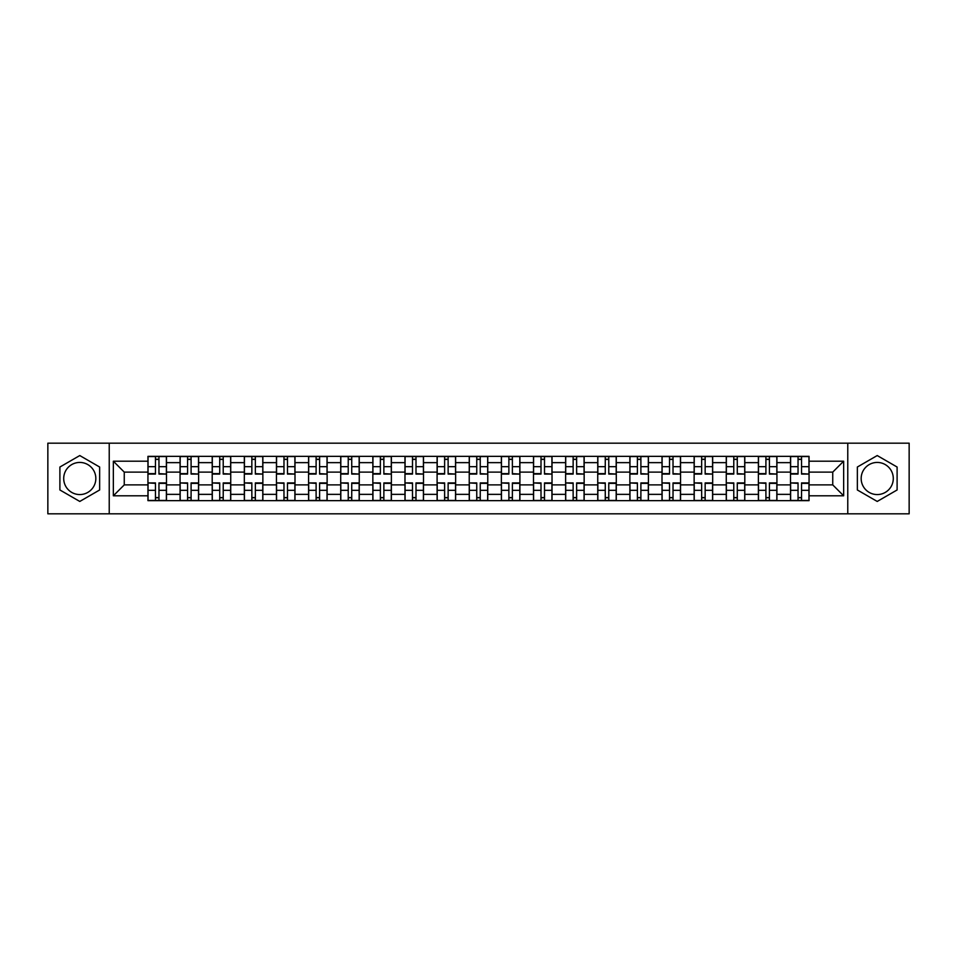 <?xml version="1.0" encoding="UTF-8"?>
<svg xmlns="http://www.w3.org/2000/svg" width="957" height="957" viewBox="0 0 957 957"><rect width="100%" height="100%" fill="white"/><g stroke="black" fill="none" stroke-linecap="round" stroke-linejoin="round"><path stroke-width="1.44" d="M79.778 494.566A16.066 16.066 0 0 1 63.712 478.5A16.066 16.066 0 0 1 79.778 462.434A16.066 16.066 0 0 1 95.832 478.5A16.066 16.066 0 0 1 79.778 494.566M877.222 494.566A16.066 16.066 0 0 1 861.168 478.5A16.066 16.066 0 0 1 877.222 462.434A16.066 16.066 0 0 1 893.288 478.5A16.066 16.066 0 0 1 877.222 494.566M847.77 513.825L909.15 513.825L909.15 443.175L47.85 443.175L47.85 513.825L847.77 513.825L847.77 443.175M180.072 500.643L180.072 462.638L166.482 462.638L166.482 500.643M166.482 462.638L166.482 456.357M180.072 462.638L180.072 456.357M198.613 456.357L198.613 500.643M212.203 500.643L212.203 456.357M230.733 456.357L230.733 500.643M244.334 500.643L244.334 456.357M262.864 456.357L262.864 500.643M276.453 500.643L276.453 456.357M294.995 456.357L294.995 500.643M308.585 500.643L308.585 456.357M327.127 456.357L327.127 500.643M340.716 500.643L340.716 456.357M359.258 456.357L359.258 500.643M372.847 500.643L372.847 456.357M391.377 456.357L391.377 500.643M404.978 500.643L404.978 456.357M423.508 456.357L423.508 500.643M437.098 500.643L437.098 456.357M455.64 456.357L455.64 500.643M469.229 500.643L469.229 456.357M487.771 456.357L487.771 500.643M501.36 500.643L501.36 456.357M519.902 456.357L519.902 500.643M533.492 500.643L533.492 456.357M552.022 456.357L552.022 500.643M565.623 500.643L565.623 456.357M584.153 456.357L584.153 500.643M597.742 500.643L597.742 456.357M616.284 456.357L616.284 500.643M629.873 500.643L629.873 456.357M648.415 456.357L648.415 500.643M662.005 500.643L662.005 456.357M680.547 456.357L680.547 500.643M694.136 500.643L694.136 456.357M712.666 456.357L712.666 500.643M726.267 500.643L726.267 456.357M744.797 456.357L744.797 500.643M758.387 500.643L758.387 456.357M776.928 456.357L776.928 500.643M790.518 500.643L790.518 456.357M790.518 484.888L776.928 484.888M758.387 484.888L744.797 484.888M726.267 484.888L712.666 484.888M694.136 484.888L680.547 484.888M662.005 484.888L648.415 484.888M629.873 484.888L616.284 484.888M597.742 484.888L584.153 484.888M565.623 484.888L552.022 484.888M533.492 484.888L519.902 484.888M501.36 484.888L487.771 484.888M469.229 484.888L455.64 484.888M437.098 484.888L423.508 484.888M404.978 484.888L391.377 484.888M372.847 484.888L359.258 484.888M340.716 484.888L327.127 484.888M308.585 484.888L294.995 484.888M276.453 484.888L262.864 484.888M244.334 484.888L230.733 484.888M212.203 484.888L198.613 484.888M180.072 484.888L166.482 484.888M790.518 472.112L776.928 472.112M758.387 472.112L744.797 472.112M726.267 472.112L712.666 472.112M694.136 472.112L680.547 472.112M662.005 472.112L648.415 472.112M629.873 472.112L616.284 472.112M597.742 472.112L584.153 472.112M565.623 472.112L552.022 472.112M533.492 472.112L519.902 472.112M501.36 472.112L487.771 472.112M469.229 472.112L455.64 472.112M437.098 472.112L423.508 472.112M404.978 472.112L391.377 472.112M372.847 472.112L359.258 472.112M340.716 472.112L327.127 472.112M308.585 472.112L294.995 472.112M276.453 472.112L262.864 472.112M244.334 472.112L230.733 472.112M212.203 472.112L198.613 472.112M180.072 472.112L166.482 472.112M124.254 484.888L147.94 484.888L147.94 472.112L124.254 472.112L124.254 484.888L113.345 495.798L113.345 461.202L147.94 461.202L147.94 472.112M809.06 472.112L809.06 484.888L832.746 484.888L832.746 472.112L809.06 472.112L809.06 456.357L147.94 456.357L147.94 461.202M809.06 461.202L843.655 461.202L843.655 495.798L809.06 495.798L809.06 484.888M147.94 484.888L147.94 500.643L809.06 500.643L809.06 495.798M147.94 495.798L113.345 495.798M109.23 513.825L109.23 443.175M99.648 467.028L79.778 455.556L59.896 467.028L59.896 489.972L79.778 501.444L99.648 489.972L99.648 467.028M897.104 467.028L877.222 455.556L857.352 467.028L857.352 489.972L877.222 501.444L897.104 489.972L897.104 467.028M158.958 497.556L155.465 497.556M155.465 459.444L158.958 459.444M191.089 497.556L187.584 497.556M187.584 459.444L191.089 459.444M223.22 497.556L219.715 497.556M219.715 459.444L223.22 459.444M255.352 497.556L251.847 497.556M251.847 459.444L255.352 459.444M287.483 497.556L283.978 497.556M283.978 459.444L287.483 459.444M319.602 497.556L316.109 497.556M316.109 459.444L319.602 459.444M351.733 497.556L348.228 497.556M348.228 459.444L351.733 459.444M383.865 497.556L380.36 497.556M380.36 459.444L383.865 459.444M415.996 497.556L412.491 497.556M412.491 459.444L415.996 459.444M448.127 497.556L444.622 497.556M444.622 459.444L448.127 459.444M480.247 497.556L476.753 497.556M476.753 459.444L480.247 459.444M512.378 497.556L508.873 497.556M508.873 459.444L512.378 459.444M544.509 497.556L541.004 497.556M541.004 459.444L544.509 459.444M576.64 497.556L573.135 497.556M573.135 459.444L576.64 459.444M608.772 497.556L605.267 497.556M605.267 459.444L608.772 459.444M640.891 497.556L637.398 497.556M637.398 459.444L640.891 459.444M673.022 497.556L669.517 497.556M669.517 459.444L673.022 459.444M705.153 497.556L701.648 497.556M701.648 459.444L705.153 459.444M737.285 497.556L733.78 497.556M733.78 459.444L737.285 459.444M769.416 497.556L765.911 497.556M765.911 459.444L769.416 459.444M801.535 497.556L798.042 497.556M798.042 459.444L801.535 459.444M113.345 461.202L124.254 472.112M832.746 484.888L843.655 495.798M832.746 472.112L843.655 461.202M158.958 473.631L166.374 474.074L158.958 474.074L158.958 456.561L166.374 456.561L162.259 456.561M166.374 473.631L166.374 456.561M155.465 459.24L158.958 459.24M152.163 456.561L148.048 456.561L148.048 474.074L155.465 474.074L155.465 456.561L152.474 456.561M148.048 456.561L161.948 456.561M155.465 483.369L148.048 482.926L155.465 482.926L155.465 500.439L148.048 500.439L152.163 500.439M148.048 483.369L148.048 500.439M158.958 497.76L155.465 497.76M162.259 500.439L166.374 500.439L166.374 482.926L158.958 482.926L158.958 500.439L161.948 500.439M166.374 500.439L152.474 500.439M191.089 473.631L198.506 474.074L191.089 474.074L191.089 456.561L198.506 456.561L194.391 456.561M198.506 473.631L198.506 456.561M187.584 459.24L191.089 459.24M184.294 456.561L180.179 456.561L180.179 474.074L187.584 474.074L187.584 456.561L184.605 456.561M180.179 456.561L194.08 456.561M223.22 473.631L230.637 474.074L223.22 474.074L223.22 456.561L230.637 456.561L226.51 456.561M230.637 473.631L230.637 456.561M219.715 459.24L223.22 459.24M216.426 456.561L212.298 456.561L212.298 474.074L219.715 474.074L219.715 456.561L216.737 456.561M212.298 456.561L226.211 456.561M187.584 483.369L180.179 482.926L187.584 482.926L187.584 500.439L180.179 500.439L184.294 500.439M180.179 483.369L180.179 500.439M191.089 497.76L187.584 497.76M194.391 500.439L198.506 500.439L198.506 482.926L191.089 482.926L191.089 500.439L194.08 500.439M198.506 500.439L184.605 500.439M219.715 483.369L212.298 482.926L219.715 482.926L219.715 500.439L212.298 500.439L216.426 500.439M212.298 483.369L212.298 500.439M223.22 497.76L219.715 497.76M226.51 500.439L230.637 500.439L230.637 482.926L223.22 482.926L223.22 500.439L226.211 500.439M230.637 500.439L216.737 500.439M255.352 473.631L262.768 474.074L255.352 474.074L255.352 456.561L262.768 456.561L258.641 456.561M262.768 473.631L262.768 456.561M251.847 459.24L255.352 459.24M248.557 456.561L244.43 456.561L244.43 474.074L251.847 474.074L251.847 456.561L248.856 456.561M244.43 456.561L258.33 456.561M287.483 473.631L294.888 474.074L287.483 474.074L287.483 456.561L294.888 456.561L290.772 456.561M294.888 473.631L294.888 456.561M283.978 459.24L287.483 459.24M280.676 456.561L276.561 456.561L276.561 474.074L283.978 474.074L283.978 456.561L280.987 456.561M276.561 456.561L290.461 456.561M319.602 473.631L327.019 474.074L319.602 474.074L319.602 456.561L327.019 456.561L322.904 456.561M327.019 473.631L327.019 456.561M316.109 459.24L319.602 459.24M312.807 456.561L308.692 456.561L308.692 474.074L316.109 474.074L316.109 456.561L313.118 456.561M308.692 456.561L322.593 456.561M251.847 483.369L244.43 482.926L251.847 482.926L251.847 500.439L244.43 500.439L248.557 500.439M244.43 483.369L244.43 500.439M255.352 497.76L251.847 497.76M258.641 500.439L262.768 500.439L262.768 482.926L255.352 482.926L255.352 500.439L258.33 500.439M262.768 500.439L248.856 500.439M283.978 483.369L276.561 482.926L283.978 482.926L283.978 500.439L276.561 500.439L280.676 500.439M276.561 483.369L276.561 500.439M287.483 497.76L283.978 497.76M290.772 500.439L294.888 500.439L294.888 482.926L287.483 482.926L287.483 500.439L290.461 500.439M294.888 500.439L280.987 500.439M316.109 483.369L308.692 482.926L316.109 482.926L316.109 500.439L308.692 500.439L312.807 500.439M308.692 483.369L308.692 500.439M319.602 497.76L316.109 497.76M322.904 500.439L327.019 500.439L327.019 482.926L319.602 482.926L319.602 500.439L322.593 500.439M327.019 500.439L313.118 500.439M351.733 473.631L359.15 474.074L351.733 474.074L351.733 456.561L359.15 456.561L355.035 456.561M359.15 473.631L359.15 456.561M348.228 459.24L351.733 459.24M344.939 456.561L340.824 456.561L340.824 474.074L348.228 474.074L348.228 456.561L345.25 456.561M340.824 456.561L354.724 456.561M348.228 483.369L340.824 482.926L348.228 482.926L348.228 500.439L340.824 500.439L344.939 500.439M340.824 483.369L340.824 500.439M351.733 497.76L348.228 497.76M355.035 500.439L359.15 500.439L359.15 482.926L351.733 482.926L351.733 500.439L354.724 500.439M359.15 500.439L345.25 500.439M383.865 473.631L391.281 474.074L383.865 474.074L383.865 456.561L391.281 456.561L387.154 456.561M391.281 473.631L391.281 456.561M380.36 459.24L383.865 459.24M377.07 456.561L372.943 456.561L372.943 474.074L380.36 474.074L380.36 456.561L377.381 456.561M372.943 456.561L386.855 456.561M380.36 483.369L372.943 482.926L380.36 482.926L380.36 500.439L372.943 500.439L377.07 500.439M372.943 483.369L372.943 500.439M383.865 497.76L380.36 497.76M387.154 500.439L391.281 500.439L391.281 482.926L383.865 482.926L383.865 500.439L386.855 500.439M391.281 500.439L377.381 500.439M415.996 473.631L423.413 474.074L415.996 474.074L415.996 456.561L423.413 456.561L419.286 456.561M423.413 473.631L423.413 456.561M412.491 459.24L415.996 459.24M409.201 456.561L405.074 456.561L405.074 474.074L412.491 474.074L412.491 456.561L409.5 456.561M405.074 456.561L418.975 456.561M412.491 483.369L405.074 482.926L412.491 482.926L412.491 500.439L405.074 500.439L409.201 500.439M405.074 483.369L405.074 500.439M415.996 497.76L412.491 497.76M419.286 500.439L423.413 500.439L423.413 482.926L415.996 482.926L415.996 500.439L418.975 500.439M423.413 500.439L409.5 500.439M448.127 473.631L455.532 474.074L448.127 474.074L448.127 456.561L455.532 456.561L451.417 456.561M455.532 473.631L455.532 456.561M444.622 459.24L448.127 459.24M441.321 456.561L437.205 456.561L437.205 474.074L444.622 474.074L444.622 456.561L441.632 456.561M437.205 456.561L451.106 456.561M444.622 483.369L437.205 482.926L444.622 482.926L444.622 500.439L437.205 500.439L441.321 500.439M437.205 483.369L437.205 500.439M448.127 497.76L444.622 497.76M451.417 500.439L455.532 500.439L455.532 482.926L448.127 482.926L448.127 500.439L451.106 500.439M455.532 500.439L441.632 500.439M480.247 473.631L487.663 474.074L480.247 474.074L480.247 456.561L487.663 456.561L483.548 456.561M487.663 473.631L487.663 456.561M476.753 459.24L480.247 459.24M473.452 456.561L469.337 456.561L469.337 474.074L476.753 474.074L476.753 456.561L473.763 456.561M469.337 456.561L483.237 456.561M512.378 473.631L519.795 474.074L512.378 474.074L512.378 456.561L519.795 456.561L515.679 456.561M519.795 473.631L519.795 456.561M508.873 459.24L512.378 459.24M505.583 456.561L501.468 456.561L501.468 474.074L508.873 474.074L508.873 456.561L505.894 456.561M501.468 456.561L515.368 456.561M544.509 473.631L551.926 474.074L544.509 474.074L544.509 456.561L551.926 456.561L547.799 456.561M551.926 473.631L551.926 456.561M541.004 459.24L544.509 459.24M537.714 456.561L533.587 456.561L533.587 474.074L541.004 474.074L541.004 456.561L538.025 456.561M533.587 456.561L547.5 456.561M576.64 473.631L584.057 474.074L576.64 474.074L576.64 456.561L584.057 456.561L579.93 456.561M584.057 473.631L584.057 456.561M573.135 459.24L576.64 459.24M569.846 456.561L565.719 456.561L565.719 474.074L573.135 474.074L573.135 456.561L570.145 456.561M565.719 456.561L579.619 456.561M608.772 473.631L616.176 474.074L608.772 474.074L608.772 456.561L616.176 456.561L612.061 456.561M616.176 473.631L616.176 456.561M605.267 459.24L608.772 459.24M601.965 456.561L597.85 456.561L597.85 474.074L605.267 474.074L605.267 456.561L602.276 456.561M597.85 456.561L611.75 456.561M640.891 473.631L648.308 474.074L640.891 474.074L640.891 456.561L648.308 456.561L644.193 456.561M648.308 473.631L648.308 456.561M637.398 459.24L640.891 459.24M634.096 456.561L629.981 456.561L629.981 474.074L637.398 474.074L637.398 456.561L634.407 456.561M629.981 456.561L643.882 456.561M476.753 483.369L469.337 482.926L476.753 482.926L476.753 500.439L469.337 500.439L473.452 500.439M469.337 483.369L469.337 500.439M480.247 497.76L476.753 497.76M483.548 500.439L487.663 500.439L487.663 482.926L480.247 482.926L480.247 500.439L483.237 500.439M487.663 500.439L473.763 500.439M508.873 483.369L501.468 482.926L508.873 482.926L508.873 500.439L501.468 500.439L505.583 500.439M501.468 483.369L501.468 500.439M512.378 497.76L508.873 497.76M515.679 500.439L519.795 500.439L519.795 482.926L512.378 482.926L512.378 500.439L515.368 500.439M519.795 500.439L505.894 500.439M541.004 483.369L533.587 482.926L541.004 482.926L541.004 500.439L533.587 500.439L537.714 500.439M533.587 483.369L533.587 500.439M544.509 497.76L541.004 497.76M547.799 500.439L551.926 500.439L551.926 482.926L544.509 482.926L544.509 500.439L547.5 500.439M551.926 500.439L538.025 500.439M573.135 483.369L565.719 482.926L573.135 482.926L573.135 500.439L565.719 500.439L569.846 500.439M565.719 483.369L565.719 500.439M576.64 497.76L573.135 497.76M579.93 500.439L584.057 500.439L584.057 482.926L576.64 482.926L576.64 500.439L579.619 500.439M584.057 500.439L570.145 500.439M605.267 483.369L597.85 482.926L605.267 482.926L605.267 500.439L597.85 500.439L601.965 500.439M597.85 483.369L597.85 500.439M608.772 497.76L605.267 497.76M612.061 500.439L616.176 500.439L616.176 482.926L608.772 482.926L608.772 500.439L611.75 500.439M616.176 500.439L602.276 500.439M637.398 483.369L629.981 482.926L637.398 482.926L637.398 500.439L629.981 500.439L634.096 500.439M629.981 483.369L629.981 500.439M640.891 497.76L637.398 497.76M644.193 500.439L648.308 500.439L648.308 482.926L640.891 482.926L640.891 500.439L643.882 500.439M648.308 500.439L634.407 500.439M673.022 473.631L680.439 474.074L673.022 474.074L673.022 456.561L680.439 456.561L676.324 456.561M680.439 473.631L680.439 456.561M669.517 459.24L673.022 459.24M666.228 456.561L662.112 456.561L662.112 474.074L669.517 474.074L669.517 456.561L666.539 456.561M662.112 456.561L676.013 456.561M669.517 483.369L662.112 482.926L669.517 482.926L669.517 500.439L662.112 500.439L666.228 500.439M662.112 483.369L662.112 500.439M673.022 497.76L669.517 497.76M676.324 500.439L680.439 500.439L680.439 482.926L673.022 482.926L673.022 500.439L676.013 500.439M680.439 500.439L666.539 500.439M705.153 473.631L712.57 474.074L705.153 474.074L705.153 456.561L712.57 456.561L708.443 456.561M712.57 473.631L712.57 456.561M701.648 459.24L705.153 459.24M698.359 456.561L694.232 456.561L694.232 474.074L701.648 474.074L701.648 456.561L698.67 456.561M694.232 456.561L708.144 456.561M701.648 483.369L694.232 482.926L701.648 482.926L701.648 500.439L694.232 500.439L698.359 500.439M694.232 483.369L694.232 500.439M705.153 497.76L701.648 497.76M708.443 500.439L712.57 500.439L712.57 482.926L705.153 482.926L705.153 500.439L708.144 500.439M712.57 500.439L698.67 500.439M737.285 473.631L744.702 474.074L737.285 474.074L737.285 456.561L744.702 456.561L740.574 456.561M744.702 473.631L744.702 456.561M733.78 459.24L737.285 459.24M730.49 456.561L726.363 456.561L726.363 474.074L733.78 474.074L733.78 456.561L730.789 456.561M726.363 456.561L740.263 456.561M733.78 483.369L726.363 482.926L733.78 482.926L733.78 500.439L726.363 500.439L730.49 500.439M726.363 483.369L726.363 500.439M737.285 497.76L733.78 497.76M740.574 500.439L744.702 500.439L744.702 482.926L737.285 482.926L737.285 500.439L740.263 500.439M744.702 500.439L730.789 500.439M769.416 473.631L776.821 474.074L769.416 474.074L769.416 456.561L776.821 456.561L772.706 456.561M776.821 473.631L776.821 456.561M765.911 459.24L769.416 459.24M762.609 456.561L758.494 456.561L758.494 474.074L765.911 474.074L765.911 456.561L762.92 456.561M758.494 456.561L772.395 456.561M765.911 483.369L758.494 482.926L765.911 482.926L765.911 500.439L758.494 500.439L762.609 500.439M758.494 483.369L758.494 500.439M769.416 497.76L765.911 497.76M772.706 500.439L776.821 500.439L776.821 482.926L769.416 482.926L769.416 500.439L772.395 500.439M776.821 500.439L762.92 500.439M801.535 473.631L808.952 474.074L801.535 474.074L801.535 456.561L808.952 456.561L804.837 456.561M808.952 473.631L808.952 456.561M798.042 459.24L801.535 459.24M794.741 456.561L790.626 456.561L790.626 474.074L798.042 474.074L798.042 456.561L795.052 456.561M790.626 456.561L804.526 456.561M798.042 483.369L790.626 482.926L798.042 482.926L798.042 500.439L790.626 500.439L794.741 500.439M790.626 483.369L790.626 500.439M801.535 497.76L798.042 497.76M804.837 500.439L808.952 500.439L808.952 482.926L801.535 482.926L801.535 500.439L804.526 500.439M808.952 500.439L795.052 500.439M758.387 462.638L744.797 462.638M726.267 462.638L712.666 462.638M694.136 462.638L680.547 462.638M662.005 462.638L648.415 462.638M629.873 462.638L616.284 462.638M597.742 462.638L584.153 462.638M565.623 462.638L552.022 462.638M533.492 462.638L519.902 462.638M501.36 462.638L487.771 462.638M469.229 462.638L455.64 462.638M437.098 462.638L423.508 462.638M404.978 462.638L391.377 462.638M372.847 462.638L359.258 462.638M340.716 462.638L327.127 462.638M308.585 462.638L294.995 462.638M276.453 462.638L262.864 462.638M244.334 462.638L230.733 462.638M212.203 462.638L198.613 462.638M790.518 462.638L776.928 462.638M758.387 494.362L744.797 494.362M726.267 494.362L712.666 494.362M694.136 494.362L680.547 494.362M662.005 494.362L648.415 494.362M629.873 494.362L616.284 494.362M597.742 494.362L584.153 494.362M565.623 494.362L552.022 494.362M533.492 494.362L519.902 494.362M501.36 494.362L487.771 494.362M469.229 494.362L455.64 494.362M437.098 494.362L423.508 494.362M404.978 494.362L391.377 494.362M372.847 494.362L359.258 494.362M340.716 494.362L327.127 494.362M308.585 494.362L294.995 494.362M276.453 494.362L262.864 494.362M244.334 494.362L230.733 494.362M212.203 494.362L198.613 494.362M180.072 494.362L166.482 494.362M790.518 494.362L776.928 494.362M158.958 466.681L166.374 466.681M148.048 473.631L155.465 473.631M148.048 466.681L155.465 466.681M155.465 490.319L148.048 490.319M166.374 483.369L158.958 483.369M166.374 490.319L158.958 490.319M191.089 466.681L198.506 466.681M180.179 473.631L187.584 473.631M180.179 466.681L187.584 466.681M223.22 466.681L230.637 466.681M212.298 473.631L219.715 473.631M212.298 466.681L219.715 466.681M187.584 490.319L180.179 490.319M198.506 483.369L191.089 483.369M198.506 490.319L191.089 490.319M219.715 490.319L212.298 490.319M230.637 483.369L223.22 483.369M230.637 490.319L223.22 490.319M255.352 466.681L262.768 466.681M244.43 473.631L251.847 473.631M244.43 466.681L251.847 466.681M287.483 466.681L294.888 466.681M276.561 473.631L283.978 473.631M276.561 466.681L283.978 466.681M319.602 466.681L327.019 466.681M308.692 473.631L316.109 473.631M308.692 466.681L316.109 466.681M251.847 490.319L244.43 490.319M262.768 483.369L255.352 483.369M262.768 490.319L255.352 490.319M283.978 490.319L276.561 490.319M294.888 483.369L287.483 483.369M294.888 490.319L287.483 490.319M316.109 490.319L308.692 490.319M327.019 483.369L319.602 483.369M327.019 490.319L319.602 490.319M351.733 466.681L359.15 466.681M340.824 473.631L348.228 473.631M340.824 466.681L348.228 466.681M348.228 490.319L340.824 490.319M359.15 483.369L351.733 483.369M359.15 490.319L351.733 490.319M383.865 466.681L391.281 466.681M372.943 473.631L380.36 473.631M372.943 466.681L380.36 466.681M380.36 490.319L372.943 490.319M391.281 483.369L383.865 483.369M391.281 490.319L383.865 490.319M415.996 466.681L423.413 466.681M405.074 473.631L412.491 473.631M405.074 466.681L412.491 466.681M412.491 490.319L405.074 490.319M423.413 483.369L415.996 483.369M423.413 490.319L415.996 490.319M448.127 466.681L455.532 466.681M437.205 473.631L444.622 473.631M437.205 466.681L444.622 466.681M444.622 490.319L437.205 490.319M455.532 483.369L448.127 483.369M455.532 490.319L448.127 490.319M480.247 466.681L487.663 466.681M469.337 473.631L476.753 473.631M469.337 466.681L476.753 466.681M512.378 466.681L519.795 466.681M501.468 473.631L508.873 473.631M501.468 466.681L508.873 466.681M544.509 466.681L551.926 466.681M533.587 473.631L541.004 473.631M533.587 466.681L541.004 466.681M576.64 466.681L584.057 466.681M565.719 473.631L573.135 473.631M565.719 466.681L573.135 466.681M608.772 466.681L616.176 466.681M597.85 473.631L605.267 473.631M597.85 466.681L605.267 466.681M640.891 466.681L648.308 466.681M629.981 473.631L637.398 473.631M629.981 466.681L637.398 466.681M476.753 490.319L469.337 490.319M487.663 483.369L480.247 483.369M487.663 490.319L480.247 490.319M508.873 490.319L501.468 490.319M519.795 483.369L512.378 483.369M519.795 490.319L512.378 490.319M541.004 490.319L533.587 490.319M551.926 483.369L544.509 483.369M551.926 490.319L544.509 490.319M573.135 490.319L565.719 490.319M584.057 483.369L576.64 483.369M584.057 490.319L576.64 490.319M605.267 490.319L597.85 490.319M616.176 483.369L608.772 483.369M616.176 490.319L608.772 490.319M637.398 490.319L629.981 490.319M648.308 483.369L640.891 483.369M648.308 490.319L640.891 490.319M673.022 466.681L680.439 466.681M662.112 473.631L669.517 473.631M662.112 466.681L669.517 466.681M669.517 490.319L662.112 490.319M680.439 483.369L673.022 483.369M680.439 490.319L673.022 490.319M705.153 466.681L712.57 466.681M694.232 473.631L701.648 473.631M694.232 466.681L701.648 466.681M701.648 490.319L694.232 490.319M712.57 483.369L705.153 483.369M712.57 490.319L705.153 490.319M737.285 466.681L744.702 466.681M726.363 473.631L733.78 473.631M726.363 466.681L733.78 466.681M733.78 490.319L726.363 490.319M744.702 483.369L737.285 483.369M744.702 490.319L737.285 490.319M769.416 466.681L776.821 466.681M758.494 473.631L765.911 473.631M758.494 466.681L765.911 466.681M765.911 490.319L758.494 490.319M776.821 483.369L769.416 483.369M776.821 490.319L769.416 490.319M801.535 466.681L808.952 466.681M790.626 473.631L798.042 473.631M790.626 466.681L798.042 466.681M798.042 490.319L790.626 490.319M808.952 483.369L801.535 483.369M808.952 490.319L801.535 490.319"/></g></svg>
